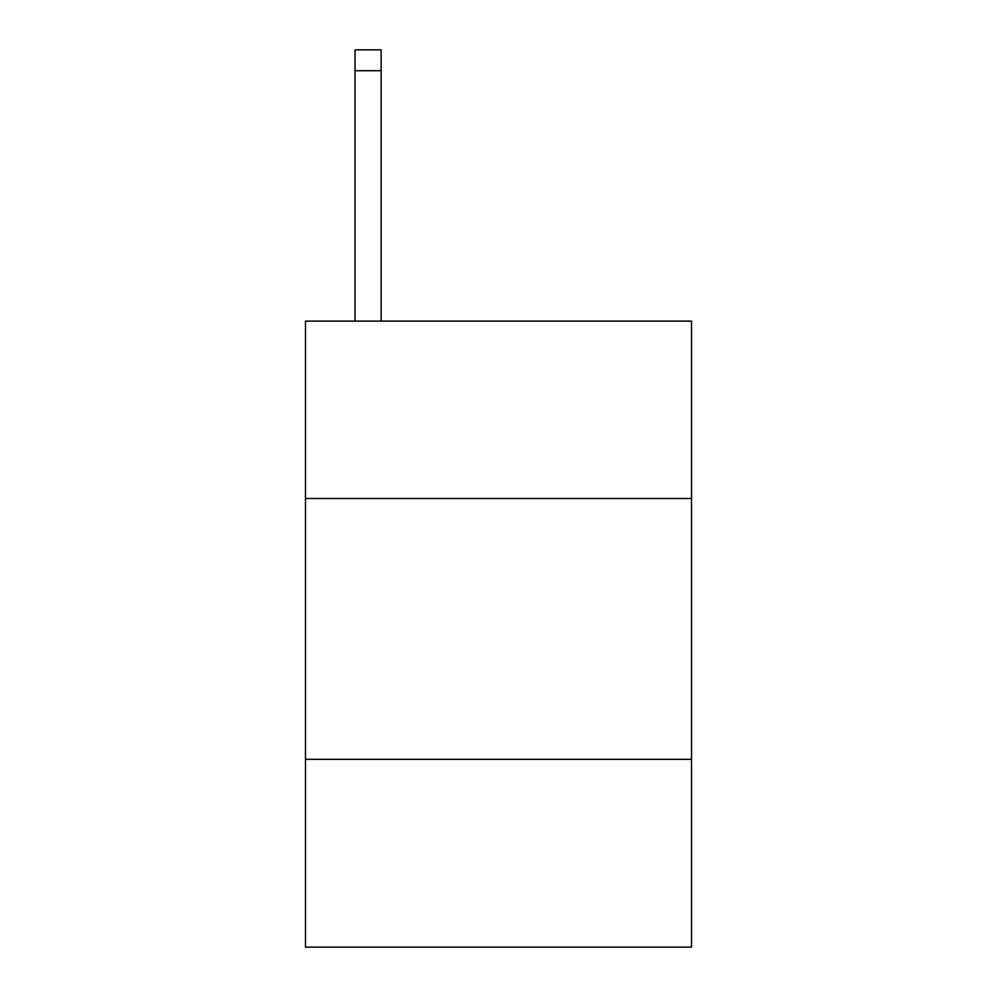<?xml version="1.0" encoding="UTF-8"?>
<svg xmlns="http://www.w3.org/2000/svg" width="997" height="997" viewBox="0 0 997 997"><rect width="100%" height="100%" fill="white"/><g stroke="black" fill="none" stroke-linecap="round" stroke-linejoin="round"><path stroke-width="1.5" d="M691.519 498.5L691.519 321.121L305.481 321.121L305.481 498.5L691.519 498.5L691.519 947.15L305.481 947.15L305.481 498.5M691.519 759.34L305.481 759.34M381.116 321.121L381.116 70.712L355.032 70.712L355.032 49.85L381.116 49.85L381.116 70.712M355.032 321.121L355.032 70.712"/></g></svg>
